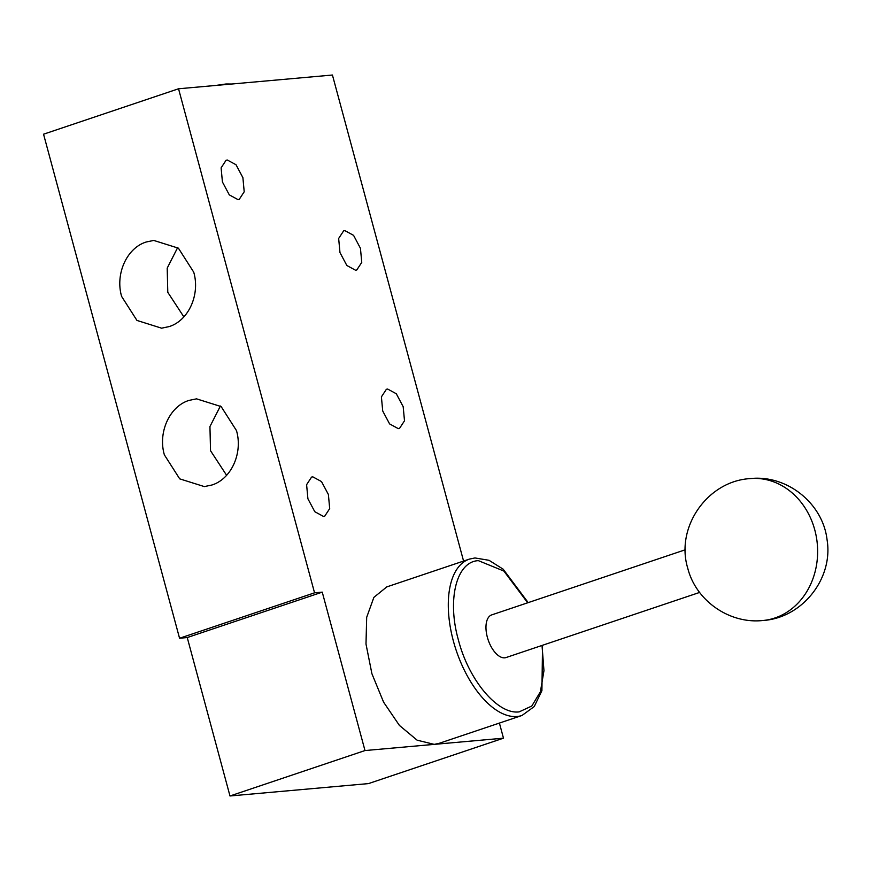 <?xml version="1.0" encoding="UTF-8"?>
<svg xmlns="http://www.w3.org/2000/svg" width="871" height="871" viewBox="0 0 871 871"><rect width="100%" height="100%" fill="white"/><g stroke="black" fill="none" stroke-linecap="round" stroke-linejoin="round"><path stroke-width="1.31" d="M527.684 602.797L503.863 571.049L478.375 560.652C456.502 561.534 446.921 599.52 458.375 639.869C468.718 680.316 497.874 714.841 519.17 711.868L531.8 706.033L540.412 691.726L543.961 670.67L542.023 645.444M699.609 592.432L506.073 657.54A22.494 11.345 -108.6 0 1 504.723 657.823A22.494 11.345 -108.6 0 1 487.727 638.541A22.494 11.345 -108.6 0 1 491.723 614.893L685.259 549.786M439.343 743.279L434.237 744.367L417.122 740.176L399.419 725.423L383.599 702.168L371.906 673.708L365.994 644.028L366.68 617.332L373.877 597.375L386.746 586.923M227.32 160.014L236.019 164.739L242.9 177.673L244.207 191.772L239.231 199.361L238.001 199.611L229.302 194.875L222.421 181.952L221.114 167.853L226.079 160.264L227.32 160.014M312.809 476.84L321.508 481.576L328.389 494.499L329.695 508.599L324.72 516.187L323.489 516.438L314.79 511.702L307.909 498.778L306.603 484.679L311.568 477.09L312.809 476.84M344.862 230.619L353.572 235.355L360.442 248.289L361.759 262.378L356.783 269.966L355.553 270.228L346.843 265.492L339.973 252.568L338.656 238.469L343.631 230.88L344.862 230.619M387.606 389.032L396.316 393.768L403.186 406.703L404.503 420.791L399.528 428.39L398.297 428.641L389.587 423.905L382.717 410.981L381.4 396.882L386.376 389.293L387.606 389.032M164.369 454.847L179.698 478.854L204.347 486.595L211.838 485.027C231.261 479.126 243.063 453.029 236.477 430.59L221.147 406.583L196.498 398.842L189.007 400.41C169.584 406.322 157.782 432.408 164.369 454.847M226.602 475.294L210.532 450.721L209.944 426.55L220.407 406.017M121.624 296.434L136.954 320.43L161.603 328.182L169.094 326.603C188.517 320.702 200.319 294.616 193.732 272.177L178.403 248.17L153.753 240.429L146.263 241.996C126.839 247.897 115.037 273.995 121.624 296.434M183.857 316.881L167.787 292.308L167.199 268.137L177.662 247.604M215.453 85.489L225.937 83.997L231.947 84.008M463.579 561.076L332.428 75.026L178.544 88.777L314.551 592.824L322.248 592.138L364.993 750.552L503.482 738.183L499.41 723.072M503.482 738.183L368.487 783.595L229.988 795.974L364.993 750.552M229.988 795.974L187.243 637.55L322.248 592.138M187.243 637.55L179.557 638.247L314.551 592.824M179.557 638.247L43.55 134.199L178.544 88.777M750.16 478.604A71.237 61.057 84.9 0 1 814.788 529.938A71.237 61.057 -95.1 0 1 762.833 620.511C729.463 624.137 695.907 600.75 687.752 568.219C675.199 527.358 707.437 481.01 750.16 478.604C786.774 474.445 822.91 503.242 827.069 539.813C833.525 578.605 802.115 618.094 762.833 620.511M542.546 645.259L541.914 690.67L534.239 706.566L522.001 715.472A82.484 41.612 -108.6 0 1 517.08 716.495A82.484 41.612 -108.6 0 1 454.749 645.836A82.484 41.612 -108.6 0 1 469.404 559.106L386.561 586.978M528.207 602.623L503.188 569.198L489.034 560.303L474.967 557.952L469.404 559.106M522.001 715.472L439.169 743.333"/></g></svg>
